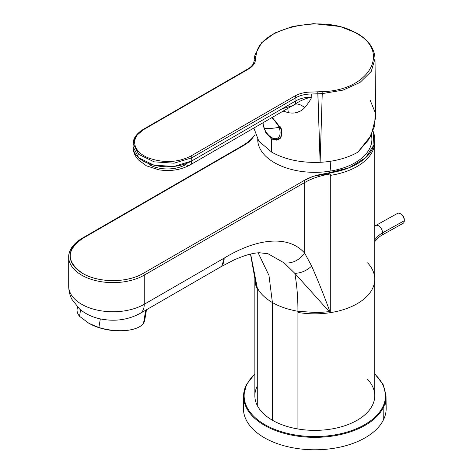 <?xml version="1.0" encoding="UTF-8"?>
<svg xmlns="http://www.w3.org/2000/svg" width="473" height="473" viewBox="0 0 473 473"><rect width="100%" height="100%" fill="white"/><g stroke="black" fill="none" stroke-linecap="round" stroke-linejoin="round"><path stroke-width="0.71" d="M319.642 175.116L313.12 176.34L319.713 174.578L319.642 175.116L319.713 174.578L327.357 173.219L330.296 173.975L319.642 175.116L330.296 173.975L327.357 173.219A59.947 34.612 0 0 0 374.752 139.375A59.947 34.612 0 0 0 373.055 131.204L373.972 144.933L365.57 157.781L349.169 167.738L327.357 173.219L319.713 174.578L313.12 176.34L319.642 175.116M222.097 265.436L224.161 258.134C256.874 238.15 288.707 234.726 304.689 253.191C299.042 260.434 292.208 263.68 284.184 262.929L268.014 253.741L284.184 262.929L294.797 273.317C296.926 285.012 297.966 297.665 297.925 311.275L317.484 312.641L329.279 311.654L317.484 312.641L297.925 311.275C297.966 297.665 296.926 285.012 294.797 273.317L284.184 262.929C292.208 263.68 299.042 260.434 304.689 253.191L311.66 266.08C306.605 270.751 300.988 273.158 294.797 273.317L329.279 311.654L329.864 311.565L329.279 311.654L294.797 273.317C300.988 273.158 306.605 270.751 311.66 266.08C318.518 281.754 324.584 296.914 329.864 311.565A59.947 34.612 0 0 0 330.296 311.494L330.296 175.394A59.947 34.612 0 0 0 374.752 141.959A59.947 34.612 180 0 1 330.296 175.394L330.296 173.975A57.091 32.962 0 0 0 304.689 182.513A1.425 0.822 -120 0 0 303.678 180.763A58.522 33.784 180 0 1 313.12 176.34L303.678 180.763A1.425 0.822 60 0 1 304.689 182.513A57.091 32.962 180 0 1 330.296 173.975L330.296 311.494A57.091 32.962 0 0 0 329.864 311.565C324.584 296.914 318.518 281.754 311.66 266.08L304.689 253.191L304.689 182.513L304.689 253.191C288.707 234.726 256.874 238.15 224.161 258.134L144.241 304.281L144.241 275.144L304.689 182.513L144.241 275.144A44.249 25.548 180 0 1 96.019 280.684A44.249 25.548 180 0 1 68.703 257.081A44.249 25.548 0 0 0 96.019 280.684A44.249 25.548 0 0 0 144.241 275.144L144.241 304.281A44.249 25.548 180 0 1 96.019 309.815A44.249 25.548 180 0 1 68.703 286.218A44.249 25.548 0 0 0 96.019 309.815A44.249 25.548 0 0 0 144.241 304.281A19.984 11.535 60 0 1 140.103 313.428A19.984 11.535 -120 0 0 144.241 304.281L224.161 258.134A19.984 11.535 60 0 1 220.022 267.286L140.103 313.428A19.984 11.535 -120 0 1 137.673 314.267M374.752 139.375L374.752 395.765A59.947 34.612 180 0 1 297.925 428.976L297.925 312.434A59.947 34.612 0 0 0 374.752 279.224A59.947 34.612 180 0 1 297.925 312.434L297.925 428.976A59.947 34.612 180 0 1 272.413 420.237L272.413 302.543L272.413 420.237A59.947 34.612 180 0 1 257.282 405.509L257.282 288.968A59.947 34.612 180 0 1 254.858 279.224A59.947 34.612 0 0 0 257.282 288.968L257.282 405.509A59.947 34.612 180 0 1 254.858 395.765L254.858 278.059M82.674 238.433A1.425 0.822 -120 0 0 81.959 238.362A1.425 0.822 -120 0 0 81.663 239.019A44.249 25.548 0 0 0 68.703 257.081C68.449 252.742 70.779 245.156 81.959 238.362A1.425 0.822 60 0 1 82.674 238.433A42.818 24.72 0 0 0 82.674 273.394A42.818 24.72 0 0 0 143.23 273.394A1.425 0.822 60 0 1 144.241 275.144A1.425 0.822 -120 0 0 143.23 273.394L303.678 180.763L143.23 273.394C127.468 282.978 98.437 282.978 82.674 273.394C66.078 261.74 66.078 250.087 82.674 238.433L243.122 145.802L82.674 238.433M81.959 238.362L242.407 145.731A1.425 0.822 60 0 1 243.122 145.802A1.425 0.822 -120 0 0 242.407 145.731C247.958 142.503 252.156 138.82 254.994 134.681L253.374 136.922M374.752 279.224A59.947 34.612 0 0 0 367.604 262.834M254.906 276.516C254.616 280.353 255.408 284.119 257.271 287.803L250.643 254.042L257.271 287.803C260.185 293.449 265.229 298.357 272.407 302.537C279.649 306.681 288.152 309.596 297.925 311.275C288.152 309.596 279.649 306.681 272.407 302.537L268.971 275.422L258.14 252.83L268.971 275.422L272.407 302.537C265.229 298.357 260.185 293.449 257.271 287.803L254.852 278.337L250.489 254.078M148.522 301.809L210.03 266.293M268.014 253.741L259.488 252.753C252.375 252.984 243.447 255.603 232.698 260.605L220.022 267.286M257.282 386.021A59.947 34.612 0 0 0 257.282 405.509A59.947 34.612 0 0 0 272.413 420.237A59.947 34.612 0 0 0 297.925 428.976A59.947 34.612 0 0 0 361.36 417.564A59.947 34.612 0 0 0 367.604 379.376M329.864 311.565A57.091 32.962 180 0 1 330.296 311.494A59.947 34.612 180 0 1 329.864 311.559M250.779 140.351A58.522 33.784 180 0 1 243.122 145.802L250.779 140.351L254.994 134.681M330.166 161.311L330.875 171.007A57.091 32.962 180 0 1 257.714 139.57A57.091 32.962 0 0 0 330.875 171.007L330.166 161.311M371.382 134.976A57.091 32.962 180 0 1 330.875 171.007A57.091 32.962 0 0 0 371.382 134.976M149.214 164.592A25.79 14.888 0 0 0 185.688 164.592A8.561 4.943 -120 0 0 189.969 165.012A8.561 4.943 -120 0 0 191.742 160.968L191.695 157.858L295.862 97.716L294.88 96.001C299.557 93.376 305.156 92.058 311.677 92.046L322.107 91.65C369.082 90.763 391.325 51.693 356.37 33.335L357.097 33.276L356.37 33.335C324.791 13.285 259.86 27.7 256.431 53.733L255.893 56.169L256.431 53.733L255.048 54.809L256.431 53.733C259.86 27.7 324.791 13.285 356.37 33.335C391.325 51.693 369.076 90.763 322.107 91.65L317.773 91.898L320.115 162.31C301.236 163.014 285.101 159.62 271.709 152.14L271.508 138.967L265.927 132.931L263.041 124.517L265.927 132.931L271.508 138.967L271.709 152.14L258.814 141.155L253.877 128.118L258.802 141.137L271.709 152.14C285.172 159.638 301.307 163.025 320.115 162.31L317.921 93.849L322.249 93.607L320.115 162.31A60.946 35.185 -0 0 0 357.901 152.14A60.946 35.185 180 0 1 320.115 162.31L322.249 93.607L342.996 90.118L360.065 82.408L371.222 71.458L375.018 58.764L375.645 117.57L371.128 135.485L357.901 152.14L368.745 139.612L374.681 125.978L375.178 112.462L370.182 100.294M255.048 54.809L261.634 42.73L274.825 32.986L292.917 26.364L313.694 23.65L340.17 26.518L357.085 33.264C368.603 40.069 374.581 48.565 375.018 58.764L374.983 57.741L375.018 58.764L371.222 71.464L360.065 82.408L342.996 90.118L322.249 93.607L311.672 94.015C305.534 94.015 300.266 95.25 295.862 97.716L295.95 100.808C300.361 98.36 305.635 97.113 311.784 97.054C310.365 100.11 308.018 103.628 304.742 107.613C300.781 104.521 297.476 103.427 294.833 104.338C299.947 100.784 305.599 98.354 311.784 97.054C305.599 98.354 299.947 100.784 294.833 104.338C297.476 103.427 300.781 104.521 304.742 107.613C300.426 112.237 294.957 113.922 288.335 112.669L287.773 108.548M282.511 108.689L292.888 105.597L294.833 104.338L295.95 100.808A8.561 4.943 60 0 1 294.833 104.338L189.969 165.012A8.561 4.943 60 0 0 191.742 160.968L295.95 100.808L191.742 160.968L174.052 166.413L154.109 165.225L138.713 157.811L133.102 146.701A34.352 19.831 0 0 0 154.109 165.225A34.352 19.831 0 0 0 191.742 160.968L191.695 157.858L174.034 163.191L154.133 161.831L138.772 154.405L133.173 143.467L138.772 154.405L154.133 161.831L174.034 163.191L191.695 157.858A1.425 0.822 -120 0 0 190.708 156.143L191.695 157.858L295.862 97.716C300.266 95.25 305.534 94.015 311.672 94.015L311.784 97.054C305.635 97.113 300.361 98.36 295.95 100.808L295.862 97.716A1.425 0.822 60 0 0 294.88 96.001L190.708 156.143C177.966 162.499 164.22 163.215 149.468 158.295C132.274 152.164 129.496 137.223 144.194 129.289C129.496 137.223 132.274 152.164 149.468 158.295C164.22 163.215 177.966 162.499 190.708 156.143L294.88 96.001C299.557 93.376 305.156 92.058 311.677 92.046L317.773 91.898L317.921 93.849L311.672 94.015L311.784 97.054C310.365 100.11 308.018 103.628 304.742 107.613M288.335 112.669L283.256 111.155L288.335 112.669M143.207 129.88L135.857 136.129L133.173 143.467L133.102 146.701C133.067 150.384 134.066 153.79 136.088 156.912L138.358 159.839L146.358 165.792L158.68 169.783C170.256 171.593 180.686 170.002 189.969 165.012M254.504 57.239L255.893 56.169L254.504 57.239L255.071 54.608M143.485 129.241L144.194 129.289A1.425 0.822 -120 0 0 143.502 129.23A1.425 0.822 -120 0 0 143.485 129.241M248.36 69.147L144.194 129.289L248.349 69.141C252.907 66.445 255.278 63.258 255.461 59.592C255.278 63.258 252.907 66.445 248.36 69.147A1.425 0.822 60 0 0 247.669 69.088C251.843 66.551 253.971 63.766 254.066 60.733L254.527 57.038M254.066 60.757L255.461 59.592L254.066 60.733M255.893 56.169L255.461 59.592L255.893 56.169M322.107 91.65L322.249 93.607L322.107 91.65M262.846 122.939L262.994 124.222L262.846 122.939M294.567 113.017L299.693 111.392M276.386 140.144L281.098 137.129L281.908 130.595L272.288 117.487L281.435 128.904L281.896 135.183L278.869 139.352L276.386 140.144L277.746 139.364L276.386 140.144L271.508 138.967L276.386 140.144M278.893 139.068A13.699 7.911 -120 0 0 279.59 138.867A13.699 7.911 60 0 1 278.893 139.068M262.87 122.927L263.975 128.006A2.14 0.491 -20.4 0 0 264.153 128.118A12.02 6.941 60 0 1 263.112 122.785A12.02 6.941 -120 0 0 264.153 128.118A2.14 0.491 159.6 0 1 263.975 128.006C265.631 132.263 268.15 135.52 271.537 137.779C274.251 138.613 273.595 140.505 279.845 138.624A13.557 7.828 -120 0 0 279.927 138.577A13.557 7.828 60 0 1 279.845 138.624L280.205 138.418M279.07 127.32A12.02 6.941 -120 0 0 271.585 117.889A12.02 6.941 60 0 1 279.07 127.32A2.14 0.491 -20.4 0 0 280.584 126.865A2.14 0.491 159.6 0 1 279.07 127.32A42.818 9.844 159.6 0 1 270.396 128.425A42.818 9.844 159.6 0 1 264.153 128.118A12.02 6.941 -120 0 0 275.688 138.684A12.02 6.941 -120 0 0 279.07 127.32A12.02 6.941 60 0 1 275.688 138.684A12.02 6.941 60 0 1 264.153 128.118A42.818 9.844 -20.4 0 0 270.396 128.425A42.818 9.844 -20.4 0 0 279.07 127.32L279.07 127.32M374.752 239.864A19.984 11.535 -60 0 1 382.539 232.846A5.711 3.352 60.9 0 1 381.285 235.501A5.711 3.352 -119.1 0 0 382.539 232.846A19.984 11.535 120 0 0 374.752 239.864M404.297 220.725A5.711 3.352 -119.1 0 0 404.297 220.643A5.711 3.352 -119.1 0 0 400.471 213.778A5.711 3.352 -119.1 0 0 397.48 213.406A5.711 3.352 60.9 0 1 401.884 214.961A5.711 3.352 60.9 0 1 404.297 220.725L382.539 232.846A5.711 3.352 -119.1 0 0 380.132 227.081A5.711 3.352 -119.1 0 0 375.728 225.526A5.711 3.352 60.9 0 1 380.132 227.081A5.711 3.352 60.9 0 1 382.539 232.846L404.297 220.725A5.711 3.352 60.9 0 1 403.037 223.38L381.285 235.501L378.631 237.381L374.752 241.668M397.48 213.406L375.728 225.526A5.711 3.352 -119.1 0 0 374.752 226.679M400.471 213.778L401.429 214.37A4.281 2.513 60.9 0 1 404.297 219.519A4.281 2.513 60.9 0 1 404.297 219.578A4.281 2.513 -119.1 0 0 400.98 214.133M404.297 219.578L404.297 220.56M382.61 407.253A70.66 40.796 180 0 1 294.91 434.912A70.66 40.796 180 0 1 247.001 384.277A70.66 40.796 180 0 1 254.858 374.167A70.66 40.796 0 0 0 247.001 384.277A70.66 40.796 0 0 0 294.91 434.912A70.66 40.796 0 0 0 382.61 407.253A0.574 0.449 26.9 0 1 383.154 407.809A71.234 41.127 0 0 0 386.033 395.972A71.234 41.127 180 0 1 383.154 407.809L383.284 420.184L383.154 407.809A71.234 41.127 180 0 1 304.452 436.916A71.234 41.127 180 0 1 243.571 395.972A71.234 41.127 0 0 0 304.452 436.916A71.234 41.127 0 0 0 383.154 407.809A0.574 0.449 -153.1 0 0 382.61 407.253A70.66 40.796 0 0 0 374.752 374.167A70.66 40.796 180 0 1 382.61 407.253M374.752 373.859L383.083 384.425L386.033 395.972L386.169 408.329A71.364 41.204 180 0 1 383.284 420.184A71.364 41.204 180 0 1 304.435 449.35A71.364 41.204 180 0 1 243.441 408.329L243.571 395.972A71.234 41.127 180 0 1 246.451 384.65A71.234 41.127 0 0 0 243.571 395.972L246.492 384.49A0.574 0.449 26.9 0 1 247.001 384.277A0.574 0.449 -153.1 0 0 246.451 384.65A0.574 0.449 26.9 0 1 246.492 384.49L254.858 373.859M244.31 402.151A71.364 41.204 0 0 0 299.155 448.782A71.364 41.204 0 0 0 383.284 420.184A71.364 41.204 0 0 0 385.294 402.151M88.959 323.355A31.401 13.965 9.4 0 0 88.965 323.361A31.401 13.965 9.4 0 0 88.971 323.361L92.696 325.27L98.892 327.493A34.257 15.231 9.4 0 0 126.025 330.485A34.257 15.231 9.4 0 0 143.544 323.195A34.257 15.231 -170.6 0 1 98.892 327.493L100.323 318.891L98.892 327.493L88.965 323.361L79.529 316.313L88.959 323.355M126.025 330.485L124.523 330.627A31.401 13.965 -170.6 0 1 92.903 325.365A31.401 13.965 -170.6 0 1 92.797 325.318A31.401 13.965 9.4 0 0 125.256 330.556M77.708 307.249A34.257 15.231 9.4 0 0 79.529 316.313A34.257 15.231 -170.6 0 1 77.134 309.07L77.477 307.018M80.599 309.862L79.529 316.313L80.599 309.862M145.708 310.187L143.544 323.195L145.708 310.187M146.476 309.744L144.72 320.316A34.257 15.231 -170.6 0 1 143.544 323.195M68.703 257.081L68.703 286.218C68.733 290.889 69.821 295.288 71.961 299.415L79.588 309.011C85.518 314.013 92.56 317.33 100.708 318.968C114.933 321.723 128.065 319.878 140.103 313.428M247.669 69.088L143.502 129.23C135.059 134.326 133.043 140.055 133.173 143.467M375.728 225.526L374.752 226.1M404.297 220.643L404.297 219.519"/></g></svg>
